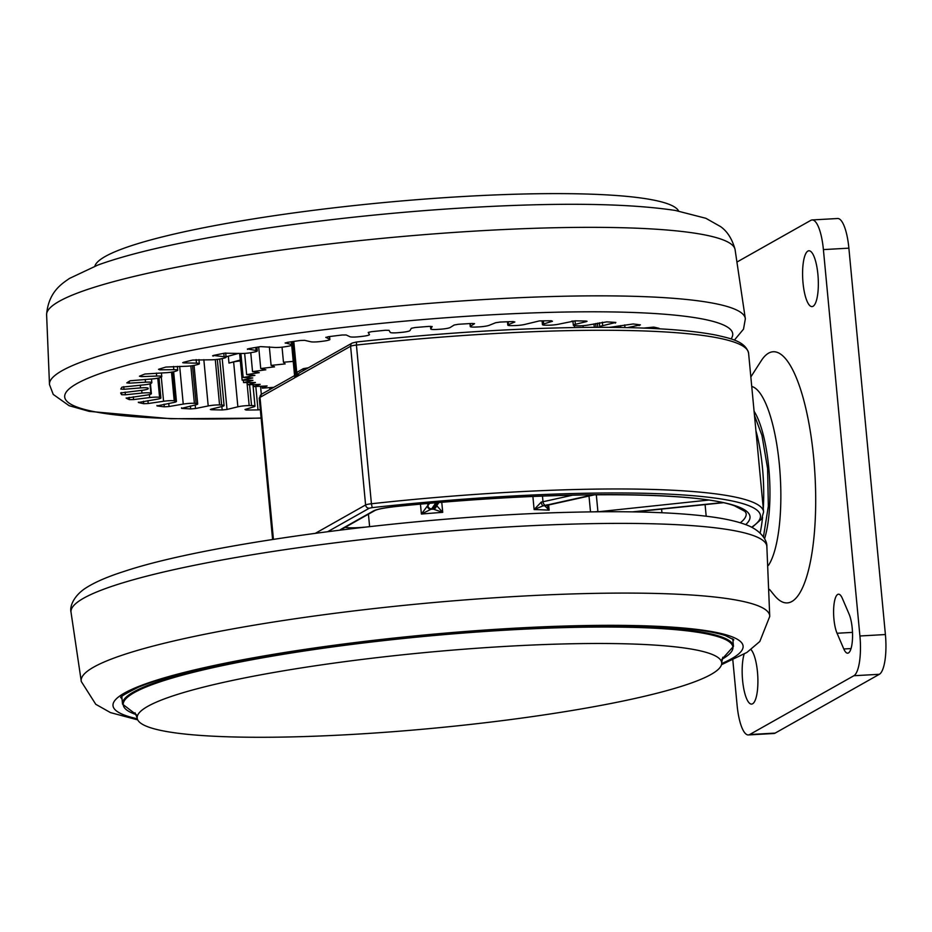 <?xml version="1.0" encoding="UTF-8"?>
<svg xmlns="http://www.w3.org/2000/svg" width="932" height="932" viewBox="0 0 932 932"><rect width="100%" height="100%" fill="white"/><g stroke="black" fill="none" stroke-linecap="round" stroke-linejoin="round"><path stroke-width="1.4" d="M94.843 266.191A293.568 38.072 -5.4 0 1 456.68 196.897A293.568 38.072 -5.4 0 1 678.613 211.005M260.331 409.731L258.024 409.894L255.811 386.5M245.955 409.218L246.036 410.033A279.588 36.255 174.6 0 0 258.024 409.894M246.036 410.033L244.988 409.509L253.737 406.853A8.388 1.083 174.6 0 0 254.984 406.142A8.388 1.083 174.6 0 0 251.547 405.595A251.628 32.632 -5.4 0 1 249.17 405.595A8.388 1.083 174.6 0 0 246.176 405.688A8.388 1.083 174.6 0 0 237.87 406.806L233.629 361.954A8.388 1.083 -5.4 0 1 240.328 360.952M222.2 358.54L227.012 409.451L237.87 406.806M227.012 409.451L222.177 409.964L221.851 406.538M211.436 409.078L211.506 409.742A279.588 36.255 174.6 0 0 222.177 409.964M211.506 409.742L210.364 409.521L211.203 409.136L222.061 406.48A8.388 1.083 174.6 0 0 224.088 405.571A8.388 1.083 174.6 0 0 221.641 405.036A251.628 32.632 -5.4 0 1 219.568 404.954A8.388 1.083 174.6 0 0 215.595 405.024A8.388 1.083 174.6 0 0 208.209 405.944L203.84 359.694M195.196 405.012L195.522 408.519L208.209 405.944M195.522 408.519L190.687 408.927L190.408 405.991M181.53 407.808L181.577 408.367A279.588 36.255 174.6 0 0 190.687 408.927M181.577 408.367L194.73 405.105A8.388 1.083 174.6 0 0 197.689 403.987A8.388 1.083 174.6 0 0 196.093 403.498A251.628 32.632 -5.4 0 1 194.38 403.346A8.388 1.083 174.6 0 0 189.557 403.37A8.388 1.083 174.6 0 0 183.243 404.08L179.678 366.369M168.739 403.381L169.041 406.527L183.243 404.08M169.041 406.527L164.312 406.818L164.055 404.185M156.96 405.478L157.007 405.921A279.588 36.255 174.6 0 0 164.312 406.818M157.007 405.921L172.42 402.752A8.388 1.083 174.6 0 0 176.451 401.424A8.388 1.083 174.6 0 0 175.542 401.028A251.628 32.632 -5.4 0 1 174.214 400.807A8.388 1.083 174.6 0 0 168.727 400.737A8.388 1.083 174.6 0 0 163.578 401.273L161.283 377.006M147.932 400.609L148.211 403.521L163.578 401.273M148.211 403.521L143.703 403.696L143.481 401.261M138.355 402.17L138.379 402.484A279.588 36.255 174.6 0 0 143.703 403.696M138.379 402.484L155.691 399.467A8.388 1.083 174.6 0 0 160.887 397.964A8.388 1.083 174.6 0 0 160.479 397.673A251.628 32.632 -5.4 0 1 159.582 397.393A8.388 1.083 174.6 0 0 153.605 397.218A8.388 1.083 174.6 0 0 149.714 397.58L149.423 394.586M133.288 396.799L133.544 399.572L149.714 397.58M133.544 399.572L129.385 399.63L129.164 397.312M126.146 397.964L126.169 398.127A279.588 36.255 174.6 0 0 129.385 399.63M126.169 398.127L144.938 395.354A8.388 1.083 174.6 0 0 151.392 393.677A8.388 1.083 174.6 0 0 151.287 393.537A251.628 32.632 -5.4 0 1 150.844 393.188A8.388 1.083 174.6 0 0 144.577 392.873A8.388 1.083 174.6 0 0 141.967 393.083L141.711 390.357M125.156 392.069L125.412 394.784L141.967 393.083M125.412 394.784L121.696 394.725L121.498 392.582M120.671 392.978L120.671 392.978A279.588 36.255 174.6 0 0 121.696 394.725M120.659 392.955L140.441 390.508A8.388 1.083 174.6 0 0 148.188 388.691A251.628 32.632 -5.4 0 1 148.2 388.306A8.388 1.083 174.6 0 0 148.2 388.283A8.388 1.083 174.6 0 0 141.839 387.828A8.388 1.083 174.6 0 0 140.546 387.922L140.289 385.196M123.758 386.629L124.003 389.273L140.546 387.922M124.003 389.273L120.822 389.087A279.588 36.255 174.6 0 1 122.01 387.141L142.305 385.033A8.388 1.083 174.6 0 0 151.252 383.285A251.628 32.632 -5.4 0 1 151.73 382.854A8.388 1.083 174.6 0 0 151.846 382.656A8.388 1.083 174.6 0 0 145.485 382.19L145.229 379.394M129.199 381.339L129.362 383.168L145.485 382.19M129.362 383.168L126.799 382.877A279.588 36.255 174.6 0 1 130.165 380.769L150.471 379.079A8.388 1.083 174.6 0 0 160.409 377.425A251.628 32.632 -5.4 0 1 161.341 376.982A8.388 1.083 174.6 0 0 161.772 376.575A8.388 1.083 174.6 0 0 156.658 376.062L156.378 373.103M141.245 375.48L141.361 376.633L156.658 376.062M141.361 376.633L139.462 376.225A279.588 36.255 174.6 0 1 144.938 374.023L164.754 372.788A8.388 1.083 174.6 0 0 175.437 371.286A251.628 32.632 -5.4 0 1 176.789 370.808A8.388 1.083 174.6 0 0 177.744 370.202A8.388 1.083 174.6 0 0 173.795 369.655L173.492 366.439M159.605 368.967L159.687 369.818L173.795 369.655M159.687 369.818L158.522 369.317A279.588 36.255 174.6 0 1 165.954 367.057L184.804 366.311A8.388 1.083 174.6 0 0 195.965 364.983A251.628 32.632 -5.4 0 1 197.712 364.517A8.388 1.083 174.6 0 0 199.355 363.701A8.388 1.083 174.6 0 0 196.466 363.154L196.128 359.601M183.837 362.222L183.907 362.898L196.466 363.154M183.907 362.898L182.695 362.676L183.488 362.303A279.588 36.255 174.6 0 1 192.703 360.055L210.119 359.81A8.388 1.083 174.6 0 0 221.478 358.703A251.628 32.632 -5.4 0 1 223.575 358.238A8.388 1.083 174.6 0 0 226.092 357.212A8.388 1.083 174.6 0 0 224.123 356.7L223.797 353.321M213.346 355.465L224.123 356.7M213.405 356.036L212.589 355.826L213.754 355.372A279.588 36.255 174.6 0 1 224.53 353.181L240.072 353.461A8.388 1.083 174.6 0 0 251.36 352.587A251.628 32.632 -5.4 0 1 253.76 352.145A8.388 1.083 174.6 0 0 257.279 350.91A8.388 1.083 174.6 0 0 256.067 350.467L255.787 347.438M247.423 348.952L256.067 350.467M247.469 349.407L248.576 348.685A279.588 36.255 174.6 0 1 260.634 346.611L273.938 347.391A8.388 1.083 174.6 0 0 284.877 346.786A251.628 32.632 -5.4 0 1 287.51 346.366A8.388 1.083 174.6 0 0 292.147 344.945A8.388 1.083 174.6 0 0 291.53 344.595L291.262 341.788M285.227 342.836L291.53 344.595M285.262 343.174L287.091 342.417A279.588 36.255 174.6 0 1 300.151 340.506L304.601 340.343L310.869 341.776A8.388 1.083 174.6 0 0 321.19 341.438A251.628 32.632 -5.4 0 1 323.998 341.065A8.388 1.083 174.6 0 0 329.858 339.458A8.388 1.083 174.6 0 0 329.637 339.248L329.38 336.58M325.827 337.291L329.637 339.248M325.851 337.477L328.355 336.708A279.588 36.255 174.6 0 1 342.091 335.007L346.18 334.972L349.966 336.732A8.388 1.083 174.6 0 0 359.414 336.685A251.628 32.632 -5.4 0 1 362.327 336.359A8.388 1.083 174.6 0 0 369.456 334.6A8.388 1.083 174.6 0 0 369.433 334.53L369.456 334.6M368.222 332.479L369.433 334.53M368.21 332.456L371.355 331.699A279.588 36.255 174.6 0 1 385.417 330.266L389.052 330.347L390.263 332.398A8.388 1.083 174.6 0 0 398.605 332.642A251.628 32.632 -5.4 0 1 401.541 332.363A8.388 1.083 174.6 0 0 409.964 330.58L411.35 328.285L415.02 327.528A279.588 36.255 174.6 0 1 429.081 326.386L432.18 326.538L430.77 328.88A8.388 1.083 174.6 0 0 430.747 328.984A8.388 1.083 174.6 0 0 437.795 329.392A251.628 32.632 -5.4 0 1 440.696 329.194A8.388 1.083 174.6 0 0 450.203 327.493L454.175 325.012L458.299 324.289A279.588 36.255 174.6 0 1 471.988 323.462L474.551 323.66L470.485 326.258A8.388 1.083 174.6 0 0 470.252 326.55A8.388 1.083 174.6 0 0 476.019 327.039A251.628 32.632 -5.4 0 1 478.815 326.899A8.388 1.083 174.6 0 0 489.183 325.326L495.626 322.728L500.1 322.064A279.588 36.255 174.6 0 1 513.101 321.575L514.872 321.994L508.441 324.604A8.388 1.083 174.6 0 0 507.789 325.093A8.388 1.083 174.6 0 0 512.355 325.629A251.628 32.632 -5.4 0 1 514.965 325.571A8.388 1.083 174.6 0 0 525.939 324.15L539.407 320.911A279.588 36.255 174.6 0 1 551.394 320.759L552.443 321.284L543.682 323.94A8.388 1.083 174.6 0 0 542.436 324.651A8.388 1.083 174.6 0 0 545.872 325.198A251.628 32.632 -5.4 0 1 548.249 325.21A8.388 1.083 174.6 0 0 559.561 323.998L575.242 320.841A279.588 36.255 174.6 0 1 585.925 321.051L587.055 321.284L586.216 321.657L575.359 324.313A8.388 1.083 174.6 0 0 573.331 325.233A8.388 1.083 174.6 0 0 575.778 325.757A251.628 32.632 -5.4 0 1 577.852 325.839A8.388 1.083 174.6 0 0 589.21 324.86L606.744 321.878A279.588 36.255 174.6 0 1 615.842 322.437L602.689 325.687A8.388 1.083 174.6 0 0 599.73 326.817A8.388 1.083 174.6 0 0 601.326 327.295A251.628 32.632 -5.4 0 1 601.711 327.33M608.922 327.353A8.388 1.083 174.6 0 0 614.176 326.713L633.108 323.975A279.588 36.255 174.6 0 1 640.412 324.872L627.539 327.61M658.668 328.763L659.041 328.32A279.588 36.255 174.6 0 0 653.716 327.097L643.721 328.087M226.045 356.746L228.328 356.187L228.981 363.084L233.629 361.954M228.981 363.084L240.235 360.043M228.328 356.187L238.72 353.368M262.102 386.197L262.288 388.131L273.67 387.363M262.288 388.131L267.123 385.941L253.725 386.605L253.539 384.567M253.725 386.605L260.191 384.368L247.458 384.753L247.248 382.563M247.458 384.753L255.45 382.493L243.578 382.586L243.345 380.174M243.578 382.586L252.956 380.338L242.145 380.163L239.617 353.426M242.145 380.163L252.77 377.961L243.17 377.495L240.899 353.496M243.17 377.495L254.879 375.375A146.778 19.036 174.6 0 0 254.879 375.375L246.654 374.641L244.65 353.391M246.654 374.641L259.259 372.637A146.778 19.036 174.6 0 0 259.259 372.637L252.537 371.635L250.755 352.692M252.537 371.635L265.841 369.783L260.727 368.536L258.688 346.937M260.727 368.536L274.521 366.858L271.096 365.391L269.336 346.82M271.096 365.391L285.157 363.911M285.157 363.923L283.468 362.245L282.046 347.158M283.468 362.245L293.231 361.383M356.537 342.021L356.42 345.061A6.99 0.909 174.6 0 0 350.595 346.261A3.495 3.332 60.6 0 1 352.238 343.034L299.417 372.835L295.817 377.18L296.726 372.474L303.284 368.676A3.495 1.852 -100.1 0 1 303.086 370.773M769.599 589.502L774.492 595.49A125.808 34.834 -93.2 0 0 813.741 458.544A125.808 34.834 -93.2 0 0 761.199 360.8L750.842 376.936M744.12 654.159A27.96 7.736 -93.2 0 0 742.594 680.395A27.96 7.736 -93.2 0 0 751.611 704.103A27.96 7.736 -93.2 0 0 757.471 671.995A27.96 7.736 -93.2 0 0 751.006 649.604M817.912 274.497A27.96 7.736 -93.2 0 0 808.883 250.778A27.96 7.736 -93.2 0 0 803.023 282.897A27.96 7.736 -93.2 0 0 812.04 306.605A27.96 7.736 -93.2 0 0 817.912 274.497M843.798 648.975A21.669 6 -93.2 0 0 847.677 653.181A21.669 6 -93.2 0 0 852.512 638.129A21.669 6 -93.2 0 0 849.099 614.118L842.353 598.402A21.669 6 -93.2 0 0 838.474 594.197A21.669 6 -93.2 0 0 833.93 619.081A21.669 6 -93.2 0 0 837.053 633.259L843.798 648.975L851.056 648.567M853.875 675.735L749.666 734.544L775.156 733.1L879.354 674.29L853.875 675.735A34.95 9.67 -93.2 0 0 859.921 635.985L885.4 634.541L848.877 248.157L823.399 249.601L859.921 635.985M823.399 249.601A34.95 9.67 -93.2 0 0 812.11 219.952A34.95 9.67 -93.2 0 0 810.828 220.348L737.492 261.741M775.156 733.1A34.95 9.67 86.8 0 1 773.863 733.496L748.384 734.94A34.95 9.67 -93.2 0 1 737.107 705.291L732.82 659.996M748.384 734.94A34.95 9.67 -93.2 0 0 749.666 734.544M885.4 634.541A34.95 9.67 86.8 0 1 879.354 674.29M812.11 219.952L837.6 218.507A34.95 9.67 86.8 0 1 848.877 248.157M293.79 341.415L296.726 372.474A3.495 1.282 -141.3 0 1 297.518 374.315M547.573 505.144A3.495 2.4 -102.5 0 1 547.166 505.295L545.628 505.703A3.495 3.041 -108.7 0 1 545.628 505.703A3.495 3.041 -108.7 0 1 544.836 505.843A10.485 1.363 -5.4 0 1 546.746 505.33L594.465 494.764M546.956 504.725L549.134 510.165L544.836 505.843A182.078 23.615 -5.4 0 0 543.181 505.773L534.118 509.559L541.282 502.068A3.495 1.538 80.9 0 0 543.181 505.773A10.485 1.363 -5.4 0 0 545.768 505.295A3.495 2.4 77.5 0 1 543.007 501.742L572.889 495.125M596.317 494.752L597.901 511.505A6.99 0.909 174.6 0 1 595.781 511.68A3.495 0.827 86.4 0 1 595.793 511.808M427.392 505.983A3.495 3.169 68.2 0 0 430.922 509.315L421.392 514.056L427.392 505.983A6.99 0.909 174.6 0 0 427.916 505.668A3.495 3.448 34.6 0 0 431.702 508.837A10.485 1.363 -5.4 0 1 430.922 509.315A182.078 23.615 -5.4 0 1 433.275 509.128A10.485 1.363 -5.4 0 1 433.089 508.732L437.259 502.686M436.293 506.321A3.495 3.402 117.5 0 1 433.275 509.128L442.723 512.344A178.583 23.16 174.6 0 0 421.392 514.056L420.448 504.165M436.351 505.272L442.723 512.344L441.768 502.313M294.594 374.245L294.92 377.693L294.582 375.619L261.636 394.154A3.495 3.332 60.6 0 0 260.005 397.393A20.97 2.714 174.6 0 0 259.247 398.22L261.636 394.154M293.999 736.851A293.568 38.072 174.6 0 0 721.671 662.617A293.568 38.072 174.6 0 0 564.862 643.919A293.568 38.072 174.6 0 0 137.155 717.873A293.568 38.072 174.6 0 0 293.999 736.851M473.06 231.206A345.795 44.841 -5.4 0 1 735.045 249.38C732.133 238.953 727.321 231.369 720.587 226.616L705.885 218.298L675.316 210.446C627.143 203.211 556.73 202.361 464.054 207.883C369.701 213.545 265.538 226.22 189.394 241.365C151.357 248.844 120.88 256.731 97.965 265.014L69.422 278.458C62.176 283.596 48.592 291.623 46.6 314.457A345.795 44.841 -5.4 0 1 473.06 231.206M46.6 314.457L49.489 384.601A349.477 45.319 -5.4 0 1 480.469 299.755A349.477 45.319 -5.4 0 1 745.344 318.826L735.045 249.38M261.111 418.002A335.497 43.501 -5.4 0 1 83.006 380.466A335.497 43.501 -5.4 0 1 478.454 315.552A335.497 43.501 -5.4 0 1 731.026 338.945M618.953 327.458L618.801 325.92M260.552 386.267L261.321 394.341M269.861 389.518L269.686 387.63M597.82 327.33L597.424 323.183M595.676 323.544L596.037 327.33M583.024 325.687L583.187 327.423M251.547 405.595L249.566 384.683M246.992 382.563L249.17 405.595M221.641 405.036L217.319 359.391M215.28 359.601L219.568 404.954M196.093 403.498L192.516 365.67M190.839 365.892L194.38 403.346M175.542 401.028L172.793 371.926M171.511 372.148L174.214 400.807M160.479 397.673L158.615 377.996M157.764 378.182L159.582 397.393M151.287 393.537L150.355 383.716M149.959 383.833L150.844 393.188M430.537 326.317L430.77 328.88M470.241 323.567L470.485 326.258M508.173 321.75L508.441 324.604M543.391 320.841L543.682 323.94M586.216 321.657L586.158 321.062M575.032 320.841L575.359 324.313M615.376 323.113L615.306 322.402M602.363 322.192L602.689 325.687M639.201 325.606L639.107 324.697M624.696 324.907L624.953 327.563M657.06 328.681L656.978 327.819M617.438 326.153L617.555 327.435M573.04 322.157A178.583 23.16 174.6 0 0 571.759 321.097M303.284 368.676A178.583 23.16 -5.4 0 1 308.375 367.779M755.934 430.805A76.89 21.285 86.8 0 1 762.493 468.062A76.89 21.285 86.8 0 1 763.285 508.569M762.562 517.283A76.89 21.285 86.8 0 1 760.128 533.046M764.555 538.824A75.259 20.83 -93.2 0 0 768.772 467.922A75.259 20.83 -93.2 0 0 754.081 411.268M751.74 386.454A92.816 25.7 86.8 0 1 779.397 464.952A92.816 25.7 86.8 0 1 768.457 565.386M837.053 633.259L852.5 632.385M493.704 333.598A349.477 45.319 174.6 0 0 356.42 345.061L371.425 503.758A349.477 45.319 -5.4 0 1 508.709 492.294A349.477 45.319 -5.4 0 1 763.599 511.901L748.594 353.205A349.477 45.319 174.6 0 0 493.704 333.598M315.459 533.255L365.6 504.958A6.99 0.909 -5.4 0 1 371.425 503.758L372.194 507.614L369.282 508.22L327.796 531.624M751.635 527.197A345.982 44.864 174.6 0 0 372.194 507.614M292.45 341.613L295.817 377.18L350.595 346.261L365.6 504.958A3.495 3.332 60.6 0 0 369.282 508.22M340.192 530.063A24.465 3.169 -5.4 0 1 341.054 529.248L373.581 510.899A24.465 3.169 -5.4 0 1 395.564 506.53A335.497 43.501 -5.4 0 1 745.705 524.611M345.096 527.349A20.97 2.714 174.6 0 0 358.622 527.629A20.97 2.714 174.6 0 0 364.097 527.209M341.054 529.248A3.495 3.332 60.6 0 0 342.452 528.852L374.967 510.491C377.553 509.163 384.427 507.858 395.587 506.554L395.587 506.554C545.686 490.966 695.19 490.943 734.544 505.831L745.041 511.423L746.194 513.555A332.002 43.058 174.6 0 1 740.299 522.782M661.941 512.74L661.592 509.082M705.093 504.596L706.188 516.212M594.733 494.764L547.166 505.295A3.495 2.4 -102.5 0 1 546.746 505.33M708.506 500.088L597.925 511.785M722.51 502.581L632.56 511.866M634.086 511.889L723.081 502.709M435.861 502.814L431.702 508.837M427.706 503.513L427.916 505.668L429.512 503.362M438.89 502.558L435.64 507.264A3.495 3.448 -145.4 0 1 433.089 508.732M593.253 494.776L545.768 505.295M542.471 496.08L543.007 501.742A6.99 0.909 174.6 0 1 541.282 502.068M373.581 510.899A3.495 3.332 60.6 0 0 374.967 510.491M548.645 504.969L549.134 510.165A178.583 23.16 174.6 0 0 534.118 509.559L532.883 496.488M590.504 511.878L589.001 496.034M368.431 514.184L369.608 526.592M291.856 345.271L294.92 377.693L260.005 397.393L273.425 539.337M766.85 546.292A349.477 45.319 174.6 0 0 580.147 523.9A349.477 45.319 174.6 0 0 70.995 612.068C69.55 606.417 73.849 595.513 86.268 587.708C95.344 581.964 108.124 576.489 124.573 571.269C209.467 542.89 419.761 515.431 573.366 512.216C629.147 510.876 673.754 512.25 707.202 516.34C723.826 518.355 737.049 521.256 746.882 525.066C760.978 530.483 767.257 540.583 766.85 546.292L769.739 616.436A345.795 44.841 174.6 0 0 584.981 593.591A345.795 44.841 174.6 0 0 81.294 681.513L70.995 612.068M721.706 663.526A316.437 41.031 174.6 0 0 574.042 625.791A316.437 41.031 174.6 0 0 215.117 665.285A316.437 41.031 174.6 0 0 137.307 718.77M733.018 641.414A307.537 39.878 174.6 0 0 733.472 639.445M121.23 697.322A307.537 39.878 174.6 0 0 122.045 699.163M732.668 638.839L732.89 640.109A306.838 39.785 174.6 0 0 732.587 638.781M136.34 714.693L122.523 704.138A306.838 39.785 -5.4 0 1 569.557 626.7A306.838 39.785 -5.4 0 1 733.484 646.389L732.89 640.109M721.892 659.297A306.22 39.715 174.6 0 0 569.336 627.481A306.22 39.715 174.6 0 0 233.559 663.316A306.22 39.715 174.6 0 0 136.328 714.646M121.976 696.507A306.838 39.785 174.6 0 0 121.929 697.87L122.523 704.138M734.358 340.133L743.503 329.171L745.344 318.826M261.135 418.142L170.905 418.748L89.157 411.362L69.108 405.688L53.252 394.434L49.489 384.601M594.301 327.342L593.975 323.893M254.984 406.142L252.956 384.59M224.088 405.571L219.696 359.053M197.689 403.987L194.042 365.414M176.451 401.424L173.643 371.752M160.887 397.964L158.988 377.903M151.392 393.677L150.448 383.681M151.846 382.656L151.497 379.009M161.772 376.575L161.422 372.917M177.744 370.202L177.383 366.404M199.355 363.701L198.97 359.589M226.092 357.212L225.695 352.995M257.279 350.91L256.929 347.24M292.147 344.945L291.844 341.706M329.858 339.458L329.578 336.545M430.747 328.984L430.491 326.317M470.252 326.55L469.973 323.579M507.789 325.093L507.474 321.773M542.436 324.651L542.075 320.864M573.331 325.233L572.935 320.957M599.73 326.817L599.346 322.798M620.794 327.482L620.619 325.606M616.541 327.423L616.436 326.328M574.333 325.641L574.508 327.551M763.424 536.948L768.341 506.146L767.595 468.447L761.945 435.384L754.477 415.416M352.238 343.034L356.478 341.997C438.657 333.097 514.918 328.227 585.261 327.4C643.651 326.887 687.292 329.462 716.195 335.136C729.779 338.281 745.507 341.17 748.594 353.205M752.066 527.419L761.642 518.926L763.599 511.901M634.342 511.901L723.174 502.732M291.716 345.341L294.605 375.899M272.598 539.465L259.247 398.22M769.739 616.436L759.801 641.507L746.916 652.435L721.496 664.702M120.962 697.707C119.086 697.486 124.795 694.037 138.099 687.362C153.454 680.873 176.323 674.209 206.694 667.37C238.417 660.287 275.266 653.751 317.253 647.763C404.791 635.531 490.127 628.273 573.238 625.989C649.441 624.44 700.107 627.609 725.201 635.508L733.81 639.783M81.294 681.513L95.751 704.277L110.454 712.596L137.726 719.888M721.881 659.343L733.484 646.389M722.813 657.246L721.671 662.617M137.155 717.873L135.035 712.805M121.906 696.577L121.929 697.87"/></g></svg>
